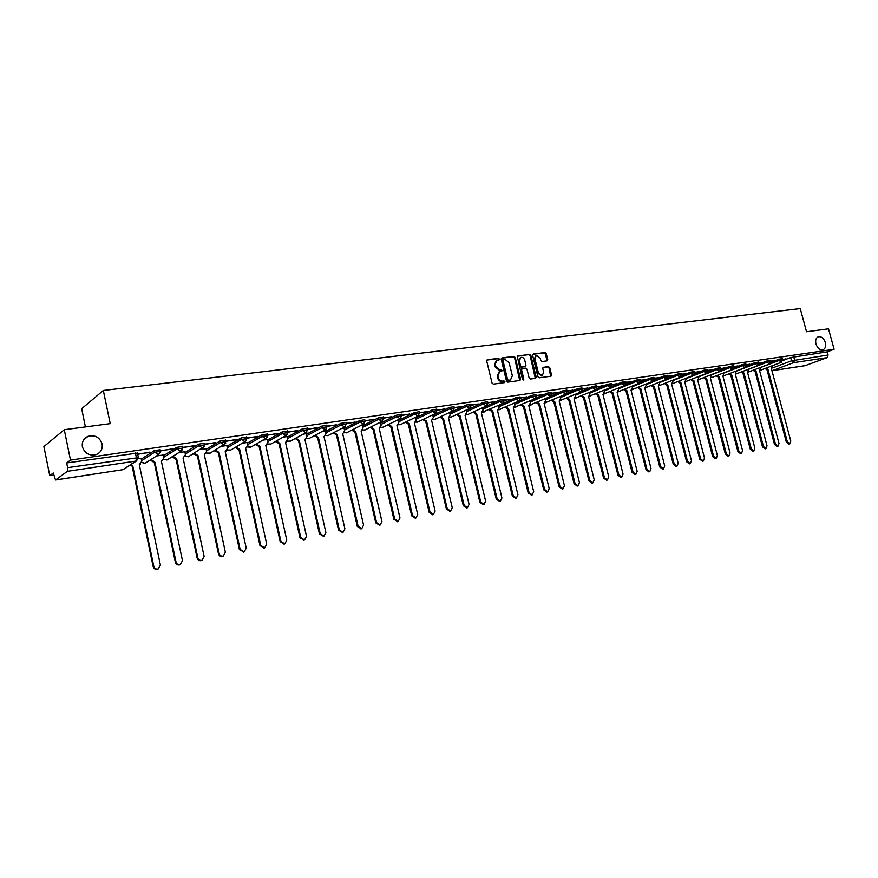 <?xml version="1.0" encoding="UTF-8"?>
<svg xmlns="http://www.w3.org/2000/svg" width="878" height="878" viewBox="0 0 878 878"><rect width="100%" height="100%" fill="white"/><g stroke="black" fill="none" stroke-linecap="round" stroke-linejoin="round"><path stroke-width="1.32" d="M499.406 359.102L498.474 358.345L487.466 359.728L486.719 361.067L492.053 383.06L493.392 384.136L504.4 382.621L504.905 381.678L503.983 380.92L502.567 381.118C500.504 381.151 499.088 379.998 498.309 377.672L497.87 375.839L499.725 371.624L501.755 371.295L502.15 370.373L499.812 369.814L495.554 366.345L495.115 364.524L496.937 360.342L499.011 360.013L499.406 359.102M498.66 360.068L497.793 358.696L486.895 360.057M504.148 382.654L503.303 381.25L501.876 381.436L502.567 381.118M501.404 371.35L500.548 369.956L499.132 370.143L499.812 369.814M815.947 343.924C817.495 348.215 819.822 350.168 822.949 349.784C825.353 348.731 826.165 346.327 825.375 342.596C823.827 338.304 821.49 336.351 818.362 336.746C815.969 337.8 815.157 340.192 815.947 343.924M82.389 446.781C84.749 453.465 89.369 456.066 96.262 454.574C100.838 452.521 102.792 448.998 102.111 444.016C99.741 437.288 95.087 434.709 88.151 436.267C83.651 438.32 81.731 441.832 82.389 446.781M547.038 360.88L547.729 359.574L546.248 353.604L544.975 352.539L533.165 354.032L532.617 355.316L537.918 376.772L539.202 377.836L550.989 376.201L551.538 374.906L549.738 367.673L548.465 366.62L543.35 367.311L542.802 368.606L543.701 372.195L542.209 375.663L538.401 372.92L534.911 358.795L536.37 355.37L540.211 358.125L540.793 360.463L542.077 361.527L547.038 360.88M55.632 479.937L122.876 469.686L136.024 461.049L67.397 471.321L55.512 479.992L53.295 473.001L49.772 475.656L43.9 446.606L64.281 429.715L110.233 423.646L103.33 390.48L800.242 308.584L806.531 331.73L828.503 328.833L834.1 349.279L70.481 460.083L66.673 462.947L67.628 467.656L138.384 457.647M64.281 429.715L70.481 460.083M515.243 357.489L513.937 356.413L501.898 357.917L501.162 359.256L506.496 381.085L507.813 382.149L519.985 380.459L520.566 379.153L515.243 357.489L514.563 357.829L513.257 356.764L501.338 358.246M517.735 355.941L529.577 354.471L530.872 355.535L536.173 377.013L535.613 378.308L530.422 379.044L529.127 377.979L526.976 369.221L525.67 368.156L522.147 368.639L521.587 369.934L523.837 379.076L523.431 379.998L522.421 379.274L517.252 356.183M782.803 360.54L790.661 357.555L791.539 360.792L828.097 355.03L827.109 357.642L805.181 365.643M49.772 475.656L53.712 475.064M149.128 460.72L150.72 460.478M171.111 457.416L172.549 457.197M192.677 454.167L193.972 453.981M213.837 450.996L215 450.82M234.602 447.868L235.633 447.714M254.993 444.806L255.893 444.674M275.012 441.799L275.791 441.678M294.668 438.835L295.326 438.737M387.867 424.831L390.776 426.807L391.742 426.39L412.506 515.518L415.963 517.932L417.698 514.497L396.944 425.6L398.777 422.702L398.151 420.024M405.548 422.175L408.314 424.151L409.291 423.734L430.011 512.072L433.414 514.475L435.115 511.073L414.405 422.966L416.205 420.09L415.579 417.434M85.418 426.927L81.676 408.72L103.33 390.48M834.1 349.279L827.23 351.848L828.097 355.03M67.397 471.321L67.628 467.656M141.138 458.305L138.384 458.667M137.681 454.288L149.951 452.115M150.028 452.477L137.616 453.959M163.165 455.034L156.547 455.956M160.378 450.963L172.264 448.845M172.34 449.196L160.301 450.601M173.054 456.209L176.708 458.942L197.791 557.728C198.483 559.802 199.855 560.669 201.918 560.329L204.135 556.476L183.052 457.987L185.412 454.727L184.896 451.742L178.75 452.653M182.624 447.692L194.137 445.64M194.214 445.991L182.547 447.341M206.001 448.658L200.535 449.415M204.453 444.487L215.604 442.49M215.681 442.841L204.376 444.136M226.809 445.563L221.904 446.243M225.865 441.338L236.665 439.406M236.742 439.746L225.789 440.997M247.256 442.512L242.866 443.116M246.872 438.254L257.331 436.377M257.408 436.717L246.795 437.913M267.318 439.527L263.444 440.065M267.483 435.236L277.613 433.392M277.689 433.732L267.406 434.895M287.018 436.596L283.649 437.057M287.721 432.261L297.532 430.472M297.598 430.813L287.644 431.921M306.367 433.721L303.481 434.105M307.585 429.342L317.079 427.608M317.156 427.937L307.509 429.013M325.376 430.889L322.95 431.208M327.088 426.478L336.274 424.798M336.351 425.117L327.011 426.148M344.055 428.113L342.069 428.365M346.239 423.668L355.14 422.033M355.217 422.351L346.162 423.339M362.405 425.38L360.858 425.567M365.05 420.913L373.666 419.311M373.743 419.629L364.974 420.584M380.437 422.702L379.307 422.823M383.521 418.191L391.862 416.644M391.939 416.962L383.456 417.873M398.162 420.057L397.438 420.134M401.685 415.535L409.752 414.021M409.828 414.339L401.608 415.217M419.519 412.912L427.323 411.442M427.399 411.76L419.443 412.594M423.657 419.212L426.543 421.122L447.22 508.691L450.579 511.073L452.247 507.703L431.581 420.364L433.326 417.522L432.755 414.877M437.046 410.333L444.608 408.907M444.674 409.214L436.981 410.026M454.288 407.809L461.587 406.415M461.663 406.723L454.211 407.502M471.223 405.318L478.29 403.968M478.367 404.275L471.146 405.01M487.883 402.881L494.709 401.564M494.786 401.861L487.806 402.574M504.257 400.467L510.864 399.194M510.941 399.49L504.181 400.17M520.369 398.107L526.756 396.856M526.822 397.163L520.292 397.811M536.217 395.78L542.385 394.573M542.45 394.859L536.14 395.484M551.801 393.487L557.76 392.312M557.837 392.609L551.724 393.201M567.133 391.237L572.895 390.095M572.961 390.381L567.067 390.951M582.224 389.02L587.788 387.911M587.854 388.197L582.158 388.734M597.084 386.847L602.44 385.76M602.517 386.046L597.007 386.561M611.692 384.696L616.872 383.642M616.949 383.927L611.626 384.41M626.091 382.589L631.084 381.557M631.15 381.842L626.014 382.303M640.249 380.503L645.067 379.505M645.143 379.79L640.183 380.229M654.198 378.462L658.84 377.485M658.917 377.77L654.132 378.177M667.938 376.442L672.416 375.499M672.482 375.773L667.873 376.168M681.471 374.456L685.773 373.534M685.85 373.808L681.394 374.182M694.794 372.502L698.943 371.613M699.009 371.877L694.717 372.228M707.92 370.571L711.915 369.704M711.981 369.978L707.844 370.307M720.849 368.672L724.69 367.827M724.756 368.101L720.783 368.409M733.591 366.806L737.279 365.983M737.355 366.247L733.525 366.532M723.922 373.04L742.393 365.841L749.691 364.161M749.768 364.425L746.08 364.699M736.28 371.185L754.806 364.019L761.928 362.373M761.994 362.636L758.449 362.877M770.719 361.352L773.99 360.606M774.056 360.858L770.654 361.088M770.774 362.351L778.775 359.289L779.082 360.452L785.876 358.861M758.57 364.194L766.724 361.056L767.032 362.219L770.741 361.451M746.19 366.06L754.487 362.844L757.11 365.885L758.548 363.251M733.624 367.959L742.075 364.655L744.566 367.761L746.179 365.072M720.871 369.89L729.486 366.499L729.805 367.695L733.624 366.916M707.92 371.855L716.711 368.365L717.03 369.572L720.882 368.793M694.783 373.841L703.739 370.264L704.057 371.482L707.953 370.692M681.438 375.872L690.569 372.195L690.887 373.413L694.827 372.623M667.895 377.924L677.212 374.149L677.531 375.378L681.504 374.588M654.132 380.02L663.636 376.135L663.966 377.375L667.971 376.574M640.15 382.16L649.863 378.144L650.181 379.395L654.242 378.605M625.948 384.323L635.87 380.196L636.199 381.458L640.292 380.657M611.516 386.539L621.657 382.27L621.986 383.543L626.124 382.742M596.842 388.789L607.225 384.388L607.554 385.661L611.736 384.86M581.927 391.083L592.562 386.529L592.891 387.824L597.117 387.011M566.76 393.421L577.669 388.713L577.987 390.008L582.268 389.195M551.329 395.813L562.524 390.919L562.853 392.236L567.177 391.423M535.613 398.272L547.148 393.179L547.466 394.496L551.845 393.684M519.567 400.796L531.508 395.462L531.838 396.79L536.26 395.978M498.539 405.504L502.754 403.595M503.083 403.452L515.606 397.789L515.935 399.128L520.413 398.305M482.516 407.897L499.45 400.149L499.78 401.509L504.312 400.675M466.218 410.333L483.01 402.552L483.339 403.924L487.927 403.09M449.657 412.814L466.306 404.999L466.635 406.382L471.277 405.548M432.81 415.338L449.306 407.491L449.635 408.874L454.343 408.04M415.689 417.895L432.009 410.015L432.349 411.42L437.112 410.586M398.261 420.507L414.416 412.594L414.756 414.01L419.574 413.165M380.547 423.163L396.516 415.206L396.856 416.633L401.74 415.788M362.515 425.863L378.297 417.873L378.637 419.322L383.587 418.466M344.165 428.618L359.75 420.584L360.09 422.044L365.116 421.188M325.497 431.416L340.873 423.35L341.213 424.82L346.305 423.964M306.488 434.27L321.655 426.159L321.985 427.641L327.154 426.785M287.15 437.178L302.076 429.024L302.416 430.516L307.651 429.66M267.45 440.13L282.134 431.943L282.475 433.447L287.786 432.591M247.387 443.149L261.831 434.906L262.16 436.443L267.56 435.565M226.963 446.222L241.132 437.935L241.472 439.483L246.948 438.605M206.143 449.349L220.038 441.019L220.378 442.578L225.942 441.7M184.94 452.543L198.549 444.169L198.889 445.739L204.53 444.861M163.33 455.803L176.632 447.374L176.972 448.965L182.712 448.076M141.314 459.128L154.287 450.644L154.627 452.247L160.454 451.358M785.942 359.113L782.671 359.332M782.452 358.531L778.775 359.289M770.434 360.287L766.724 361.056M758.241 362.076L754.487 362.844M745.861 363.887L742.075 364.655M733.306 365.72L729.486 366.499M720.564 367.586L716.711 368.365M707.635 369.484L703.739 370.264M694.509 371.405L690.569 372.195M681.185 373.359L677.212 374.149M667.653 375.345L663.636 376.135M653.923 377.353L649.863 378.144M639.974 379.395L635.87 380.196M625.805 381.469L621.657 382.27M611.417 383.576L607.225 384.388M596.799 385.727L592.562 386.529M581.949 387.9L577.669 388.713M566.859 390.106L562.524 390.919M551.516 392.356L547.148 393.179M535.931 394.639L531.508 395.462M520.083 396.966L515.606 397.789M503.983 399.325L499.45 400.149M487.597 401.729L483.01 402.552M470.948 404.165L466.306 404.999M454.003 406.657L449.306 407.491M436.772 409.181L432.009 410.015M419.245 411.749L414.416 412.594M401.411 414.361L396.516 415.206M383.258 417.028L378.297 417.873M364.776 419.739L359.75 420.584M345.965 422.494L340.873 423.35M326.814 425.303L321.655 426.159M307.311 428.168L302.076 429.024M287.457 431.076L282.134 431.943M267.219 434.039L261.831 434.906M246.608 437.068L241.132 437.935M225.602 440.152L220.038 441.019M204.19 443.291L198.549 444.169M182.372 446.496L176.632 447.374M160.114 449.755L154.287 450.644M827.23 351.848L790.661 357.555M66.673 462.947L137.429 453.081M496.279 360.671L494.435 364.864L495.115 364.524M499.132 370.143L494.874 366.686L494.435 364.864M499.088 371.932L497.189 376.168L497.87 375.839M501.876 381.436C499.823 381.48 498.408 380.328 497.628 378.001L497.189 376.168M519.688 380.514L514.563 357.829M503.434 359.475L502.929 360.408L507.605 379.548L508.527 380.295L510.48 379.987L512.335 375.773L509.141 362.735L504.927 359.289L503.434 359.475M502.754 359.815L502.249 360.748L502.929 360.408M510.392 380.031L507.835 380.624L506.913 379.878L502.249 360.748M517.175 356.27L529.577 354.471M535.295 378.374L530.18 355.875L528.885 354.811M521.609 368.936L520.895 370.264L523.145 379.406L523.837 379.076M523.09 379.998L523.145 379.406M524.737 360.156C523.968 358.004 522.673 357.083 520.841 357.39L519.359 360.836L520.588 365.852L521.883 366.916L525.406 366.444L525.966 365.149L524.737 360.156M520.325 357.642L518.668 361.176L519.359 360.836M525.022 366.598L521.203 367.256L519.897 366.181L518.668 361.176M535.887 355.612L534.219 359.135L534.911 358.795M541.967 375.773L537.698 373.238L534.219 359.135M550.66 376.256L549.046 368.003L547.762 366.949L542.977 367.586M546.873 360.902L545.556 353.944L544.272 352.879L532.77 354.317M130.229 465.077L132.699 465.603L153.804 566.376C154.506 568.494 155.933 569.372 158.084 569.021L160.4 565.07L139.295 464.605L141.764 461.279L141.128 458.25M140.282 464.341L139.35 464.857M158.161 568.999L157.447 569.295C155.296 569.646 153.869 568.768 153.178 566.65L132.095 465.998L129.626 465.461M132.095 465.998L132.699 465.603M151.181 459.403L154.912 462.245L176.017 562.008C176.708 564.104 178.102 564.982 180.209 564.631L182.481 560.735L161.387 461.257L163.791 457.976L163.154 454.98M180.242 564.62L179.562 564.905C177.455 565.256 176.05 564.378 175.37 562.282L154.298 462.629L150.665 460.248L151.279 459.852M154.298 462.629L154.912 462.245M201.249 560.614L201.918 560.329L201.249 560.614C199.185 560.943 197.813 560.076 197.122 558.002L176.072 459.337L172.494 456.966L173.131 456.571M176.072 459.337L176.708 458.942M194.51 453.059L198.088 455.704L219.16 553.524C219.84 555.576 221.19 556.443 223.221 556.114L225.383 552.295L204.322 454.76L206.615 451.544L205.99 448.603M223.155 556.147L222.529 556.4C220.51 556.718 219.16 555.862 218.479 553.809L197.44 456.099L193.917 453.75L194.565 453.355M197.44 456.099L198.088 455.704M215.56 449.975L219.083 452.532L240.133 549.398L244.117 551.977L246.235 548.201L225.196 451.599L227.435 448.417L226.798 445.508M225.909 451.435L225.24 451.83M243.985 552.021L239.431 549.683L218.402 452.916L214.934 450.59L215.604 450.194M218.402 452.916L219.083 452.532M236.226 446.935L239.683 449.415L260.711 545.359L264.629 547.916L266.703 544.173L245.675 448.504L247.87 445.355L247.245 442.468M264.443 547.982L259.987 545.644L238.992 449.799L235.578 447.495L236.259 447.1M238.992 449.799L239.683 449.415M256.519 443.95L259.899 446.353L280.905 541.386L284.768 543.921L286.788 540.222L265.793 445.453L267.944 442.336L267.307 439.483M266.396 445.333L265.836 445.662L266.396 445.333M284.527 544.009L280.17 541.671L259.197 446.737L255.838 444.444L256.541 444.048M259.197 446.737L259.899 446.353M276.438 441.019L279.764 443.346L300.737 537.49L304.534 540.003L306.51 536.348L285.548 442.468L287.644 439.384L287.007 436.553M304.249 540.113L299.991 537.775L279.039 443.73L275.725 441.458L276.449 441.063M279.039 443.73L279.764 443.346M295.996 438.122L299.255 440.394L320.207 533.659L323.938 536.162L325.881 532.54L304.94 439.527L306.993 436.476L306.356 433.677M323.62 536.282L319.449 533.956L298.531 440.778L295.26 438.528M298.531 440.778L299.255 440.394M315.202 435.29L318.418 437.496L339.325 529.895L343.002 532.386L344.9 528.808L323.993 436.651L326.001 433.622L325.365 430.846M342.639 532.518L338.557 530.191L317.671 437.881L314.467 435.686M317.671 437.881L318.418 437.496M334.079 432.492L337.229 434.643L358.114 526.207L361.725 528.677L363.58 525.132L342.716 433.809L344.67 430.824L344.044 428.069M361.33 528.83L357.324 526.504L336.472 435.038L333.322 432.887M336.472 435.038L337.229 434.643M352.627 429.748L355.722 431.844L376.563 522.586L380.119 525.033L381.941 521.521L361.11 431.032L363.02 428.069L362.394 425.347M379.691 525.198L375.762 522.882L354.942 432.239L351.848 430.143M354.942 432.239L355.722 431.844M370.845 427.048L373.885 429.101L394.694 519.019L398.195 521.455L399.973 517.976L379.175 428.288L381.052 425.358L380.426 422.658M397.723 521.62L393.882 519.315L373.095 429.485L370.066 427.443M373.095 429.485L373.885 429.101M388.745 424.392L391.566 426.423M415.459 518.119L411.683 515.814L390.776 426.807M390.94 426.785L391.742 426.39M406.349 421.78L409.126 423.767M432.887 514.662L429.177 512.368L408.314 424.151M408.479 424.118L409.291 423.734M450.019 511.27L446.386 508.988L425.731 421.506L422.845 419.596M425.731 421.506L426.543 421.122M440.668 416.677L443.511 418.554L464.144 505.366L467.447 507.736L469.082 504.389L448.46 417.807L450.173 414.987L449.58 412.495M466.876 507.934L463.288 505.662L442.688 418.938L439.845 417.072M442.688 418.938L443.511 418.554M457.405 414.196L460.193 416.029L480.782 502.095L484.041 504.444L485.633 501.14L465.066 415.294L466.745 412.506L466.174 410.136M483.438 504.652L479.926 502.392L459.359 416.413L456.571 414.581M459.359 416.413L460.193 416.029M473.857 411.749L476.6 413.549L497.146 498.88L500.361 501.217L501.92 497.936L481.385 412.825L483.032 410.059L482.494 407.798M499.736 501.426L496.279 499.176L475.755 413.933L473.012 412.133M475.755 413.933L476.6 413.549M490.045 409.335L492.745 411.102L513.235 495.708L516.407 498.035L517.932 494.786L497.453 410.388L499.066 407.655L498.539 405.493M515.759 498.254L512.357 496.015L491.889 411.486L489.189 409.719M491.889 411.486L492.745 411.102M505.969 406.964L508.625 408.698L529.072 492.602L532.189 494.907L533.692 491.691L513.257 407.996L514.837 405.285L514.332 403.232M531.519 495.137L528.183 492.898L507.758 409.082L505.113 407.348M507.758 409.082L508.625 408.698M521.642 404.626L524.254 406.338L544.645 489.54L547.718 491.834L549.189 488.64L528.808 405.647L530.356 402.958L529.873 400.994M547.038 492.064L543.745 489.847L523.376 406.712L520.764 405.01M523.376 406.712L524.254 406.338M537.051 402.333L539.63 404.012L559.966 486.522L563.007 488.805L564.433 485.644L544.108 403.331L545.622 400.664L545.161 398.799M562.304 489.035L559.066 486.829L538.752 404.385L536.173 402.717M538.752 404.385L539.63 404.012M552.229 400.072L554.753 401.718L575.046 483.558L578.042 485.83L579.447 482.691L559.176 401.048L560.647 398.403L560.208 396.626M577.318 486.061L574.135 483.866L553.875 402.091L551.34 400.456M553.875 402.091L554.753 401.718M567.166 397.844L569.657 399.457L589.884 480.639L592.848 482.889L594.219 479.794L574.003 398.799L575.452 396.187L575.024 394.485M592.112 483.141L588.973 480.946L568.757 399.841L566.266 398.228M568.757 399.841L569.657 399.457M581.862 395.649L584.32 397.24L604.492 477.775L607.411 480.003L608.761 476.93L588.6 396.593L590.016 394.002L589.599 392.367M606.665 480.255L603.57 478.082L583.42 397.624L580.962 396.033M583.42 397.624L584.32 397.24M596.338 393.487L598.752 395.056L618.88 474.943L621.756 477.171L623.073 474.12L602.966 394.42L604.36 391.851L603.965 390.293M620.987 477.412L617.947 475.25L597.841 395.429L595.438 393.871M597.841 395.429L598.752 395.056M610.594 391.358L612.965 392.905L633.038 472.155L635.881 474.372L637.165 471.343L617.113 392.279L618.474 389.722L618.101 388.241M635.101 474.625L632.105 472.463L612.054 393.278L609.683 391.742M612.054 393.278L612.965 392.905M624.62 389.261L626.969 390.787L646.976 469.423L649.786 471.618L651.048 468.622L631.052 390.172L632.39 387.637L632.028 386.221M648.996 471.87L646.032 469.73L626.047 391.16L623.709 389.645M626.047 391.16L626.969 390.787M638.449 387.198L640.753 388.702L660.706 466.723L663.483 468.896L664.723 465.933L644.781 388.087L646.087 385.585L645.736 384.224M662.681 469.159L659.762 467.03L639.832 389.075L637.527 387.571M639.832 389.075L640.753 388.702M652.058 385.168L654.33 386.638L674.227 464.067L676.971 466.229L678.178 463.288L658.302 386.046L659.576 383.554L659.246 382.259M676.159 466.492L673.283 464.374L653.408 387.011L651.136 385.541M653.408 387.011L654.33 386.638M665.469 383.159L667.708 384.619L687.551 461.444L690.251 463.595L691.447 460.676L671.615 384.026L672.877 381.568L672.548 380.317M689.428 463.858L686.596 461.751L666.775 384.992L664.547 383.532M666.775 384.992L667.708 384.619M678.683 381.184L680.889 382.621L700.677 458.865L703.344 461.005L704.507 458.107L684.741 382.04L685.97 379.592L685.663 378.407M702.51 461.268L699.711 459.172L679.956 382.995L677.75 381.557M679.956 382.995L680.889 382.621M691.71 379.241L693.883 380.657L713.605 456.319L716.239 458.448L717.381 455.583L697.681 380.086L698.877 377.661L698.581 376.519M715.394 458.711L712.64 456.626L692.94 381.03L690.766 379.614M692.94 381.03L693.883 380.657M704.54 377.32L706.68 378.714L726.347 453.816L728.949 455.934L730.068 453.081L710.423 378.155L711.312 374.654M728.092 456.198L725.371 454.124L705.736 379.087L703.596 377.694M705.736 379.087L706.68 378.714M717.183 375.433L719.291 376.805L738.903 451.347L741.471 453.454L742.568 450.633L722.978 376.256L723.867 372.821M740.615 453.717L737.926 451.654L718.347 377.178L716.228 375.795M718.347 377.178L719.291 376.805M729.64 373.567L731.725 374.928L751.272 448.921L753.807 451.007L754.882 448.208L735.358 374.379L736.236 371.01M752.951 451.27L750.295 449.229L730.77 375.29L728.696 373.929M730.77 375.29L731.725 374.928M741.932 371.723L743.984 373.073L763.465 446.518L765.978 448.592L767.032 445.815L747.562 372.535L748.418 369.232M765.1 448.867L762.488 446.825L743.029 373.435L740.977 372.096M743.029 373.435L743.984 373.073M754.037 369.912L756.068 371.24L775.493 444.158L777.974 446.222L779.005 443.467L759.602 370.714L760.447 367.465M777.085 446.496L774.506 444.466L755.113 371.613L753.083 370.275M755.113 371.613L756.068 371.24M765.978 368.123L767.976 369.44L787.346 441.832L789.794 443.873L790.804 441.14L771.466 368.914L772.3 365.731M788.905 444.147L786.359 442.128L767.021 369.803L765.023 368.486M767.021 369.803L767.976 369.44M497.793 358.696L498.474 358.345M503.303 381.25L503.983 380.92M500.548 369.956L501.228 369.627M772.541 367.97L791.539 360.792L793.613 362.658L772.322 370.648L805.664 365.566M827.109 357.642L793.613 362.658L794.579 359.991L793.701 356.742M760.469 367.564L779.082 360.452L781.332 362.296L782.77 359.684M748.462 369.364L767.032 362.219L769.304 364.074L770.73 361.385L770.412 360.221M711.378 374.917L729.805 367.695L732.164 369.583L733.602 366.839L733.284 365.643M698.668 376.827L717.03 369.572L719.422 371.471L720.86 368.705L720.542 367.509M685.751 378.769L704.057 371.482L706.483 373.391L707.931 370.615L707.613 369.397M672.658 380.734L690.887 373.413L693.357 375.345L694.805 372.535L694.487 371.317M659.367 382.72L677.531 375.378L680.022 377.32L681.482 374.5L681.163 373.271M645.868 384.751L663.966 377.375L666.49 379.329L667.949 376.486L667.631 375.246M632.171 386.803L650.181 379.395L652.749 381.359L654.22 378.506L653.89 377.255M618.266 388.888L636.199 381.458L638.789 383.434L640.271 380.558L639.941 379.296M604.141 391.006L621.986 383.543L624.62 385.53L626.102 382.632L625.773 381.37M589.807 393.157L607.554 385.661L610.221 387.67L611.714 384.751L611.384 383.466M575.244 395.352L592.891 387.824L595.591 389.832L597.095 386.902L596.766 385.607M560.449 397.569L577.987 390.008L580.742 392.038L582.246 389.086L581.916 387.78M545.414 399.83L562.853 392.236L565.641 394.277L567.155 391.303L566.826 389.986M530.147 402.124L547.466 394.496L550.297 396.549L551.812 393.553L551.483 392.236M514.629 404.451L531.838 396.79L534.702 398.864L536.228 395.846L535.898 394.507M498.858 406.821L515.935 399.128L518.854 401.213L520.38 398.173L520.05 396.823M482.834 409.225L499.78 401.509L502.732 403.606L504.279 400.544L503.95 399.183M466.547 411.672L483.339 403.924L486.346 406.031L487.894 402.947L487.564 401.575M449.975 414.164L466.635 406.382L469.686 408.5L471.245 405.395L470.915 404.012M433.139 416.699L449.635 408.874L452.73 411.014L454.299 407.886L453.97 406.492M416.007 419.278L432.349 411.42L435.488 413.571L437.068 410.421L436.739 409.016M398.59 421.901L414.756 414.01L417.95 416.172L419.541 413L419.201 411.584M380.865 424.568L396.856 416.633L400.105 418.817L401.696 415.623L401.367 414.186M362.844 427.279L378.637 419.322L381.941 421.506L383.543 418.29L383.214 416.841M344.494 430.044L360.09 422.044L363.448 424.25L365.072 421.001L364.732 419.552M325.826 432.854L341.213 424.82L344.626 427.037L346.261 423.767L345.921 422.296M306.817 435.718L321.985 427.641L325.464 429.88L327.11 426.587L326.77 425.106M287.479 438.638L302.416 430.516L305.95 432.777L307.607 429.452L307.267 427.959M267.779 441.612L282.475 433.447L286.074 435.718L287.743 432.371L287.402 430.868M247.717 444.641L262.16 436.443L265.836 438.726L267.516 435.345L267.175 433.82M227.292 447.725L241.472 439.483L245.203 441.777L246.894 438.374L246.553 436.838M206.473 450.875L220.378 442.578L224.186 444.894L225.887 441.469L225.547 439.911M185.269 454.08L198.889 445.739L202.763 448.065L204.475 444.619L204.146 443.05M163.659 457.361L176.972 448.965L180.923 451.303L182.657 447.824L182.317 446.243M141.643 460.698L154.627 452.247L158.655 454.606L160.4 451.094L160.059 449.492M160.433 452.422L158.655 454.606L145.089 463.31L141.786 462.344M146.121 462.651L145.089 463.31L141.753 462.497M182.624 449.426L180.923 451.303L166.941 460.006L163.802 459.15M167.907 459.413L166.941 460.006L163.758 459.315M204.354 446.441L188.386 456.769L185.39 456.011M189.286 456.22L188.386 456.769L185.346 456.176M225.679 443.489L209.425 453.586L206.582 452.916M210.27 453.092L206.528 453.081M246.597 440.569L230.08 450.469L227.38 449.865M230.881 450.008L227.314 450.041M267.121 437.672L250.362 447.407L247.794 446.869M251.108 446.99L247.717 447.056M287.271 434.808L270.281 444.389L267.834 443.917M270.973 444.005L267.757 444.103M307.048 431.976L289.839 441.436L287.512 441.019M290.486 441.085L287.435 441.206M326.484 429.177L309.045 438.539L306.85 438.166M309.66 438.21L306.751 438.352M345.57 426.423L327.922 435.686L325.837 435.367M328.504 435.378L325.738 435.543M364.315 423.701L346.459 432.876L344.483 432.602M347.008 432.602L344.385 432.788M382.742 421.012L364.688 430.121L362.823 429.891M365.204 429.869L362.713 430.066M400.851 418.378L382.599 427.421L380.832 427.224M383.082 427.18L380.723 427.399M418.641 415.777L400.203 424.754L398.535 424.59M400.664 424.535L398.425 424.765M436.136 413.209L417.511 422.142L415.942 422.011M417.95 421.934L415.832 422.175M453.333 410.684L434.533 419.563L433.063 419.464M434.939 419.377L432.942 419.618M470.246 408.204L451.27 417.039L449.887 416.962M451.665 416.852L449.777 417.116M486.873 405.757L467.733 414.548L466.437 414.493M468.106 414.383L466.328 414.635M503.226 403.353L482.713 412.067M484.283 411.947L482.604 412.21M519.304 400.983L498.737 409.675M500.197 409.543L498.627 409.806M535.13 398.656L514.497 407.326M515.858 407.183L514.387 407.447M550.704 396.362L529.994 404.999M531.267 404.857L529.895 405.12M566.025 394.101L545.26 402.717M546.434 402.574L545.161 402.837M581.093 391.873L560.285 400.478M561.371 400.324L560.186 400.577M595.932 389.678L575.068 398.261M576.067 398.096L574.98 398.349M610.539 387.527L589.632 396.077M590.543 395.923L589.555 396.165M624.916 385.398L603.965 393.926M604.799 393.772L603.899 394.002M639.074 383.302L618.09 391.807M618.836 391.654L618.024 391.873M653.012 381.239L631.995 389.711M632.665 389.558L631.94 389.766M666.742 379.208L645.692 387.648M646.285 387.505L645.648 387.692M680.263 377.211L659.191 385.618M693.587 375.246L672.921 383.488M698.778 379.581L719.422 371.471M711.586 377.584L732.164 369.583M724.054 375.707L744.731 367.717M736.346 373.852L757.11 365.885M748.462 372.02L769.304 364.074M135.399 452.905L136.353 457.471L136.024 461.049L138.406 458.404M55.512 479.992L122.58 469.73M137.374 452.818L138.329 457.372L136.562 460.917L124.5 468.83M494.874 366.686L495.554 366.345M497.628 378.001L498.309 377.672M519.875 379.472L520.566 379.153M513.257 356.764L513.937 356.413M506.913 379.878L507.605 379.548M507.835 380.624L508.527 380.295M509.328 380.426L510.008 380.097M530.18 355.875L530.872 355.535M535.481 377.331L536.173 377.013M520.895 370.264L521.587 369.934M519.897 366.181L520.588 365.852M521.203 367.256L521.883 366.916M524.572 366.817L525.264 366.477M537.698 373.238L538.401 372.92M547.762 366.949L548.465 366.62M549.046 368.003L549.738 367.673M550.835 375.235L551.538 374.906M544.272 352.879L544.975 352.539M545.556 353.944L546.248 353.604M547.027 359.903L547.729 359.574M131.887 466.031L132.479 465.636M153.178 566.65L153.804 566.376M154.078 462.662L154.704 462.278M175.37 562.282L176.017 562.008M175.863 459.37L176.5 458.974M197.122 558.002L197.791 557.728M197.232 456.132L197.89 455.737M218.479 553.809L219.16 553.524M218.205 452.949L218.874 452.554M239.431 549.683L240.133 549.398M238.794 449.832L239.485 449.437M259.987 545.644L260.711 545.359M259.01 446.77L259.712 446.375M280.17 541.671L280.905 541.386M278.853 443.763L279.566 443.368M299.991 537.775L300.737 537.49M298.344 440.811L299.069 440.416M319.449 533.956L320.207 533.659M317.485 437.913L318.231 437.518M338.557 530.191L339.325 529.895M336.285 435.06L337.053 434.676M357.324 526.504L358.114 526.207M354.767 432.261L355.535 431.877M375.762 522.882L376.563 522.586M372.93 429.507L373.71 429.122M393.882 519.315L394.694 519.019M411.683 515.814L412.506 515.518M429.177 512.368L430.011 512.072M425.567 421.539L426.379 421.144M446.386 508.988L447.22 508.691M442.523 418.971L443.346 418.576M463.288 505.662L464.144 505.366M459.194 416.435L460.039 416.051M479.926 502.392L480.782 502.095M475.602 413.955L476.447 413.571M496.279 499.176L497.146 498.88M491.735 411.508L492.591 411.123M512.357 496.015L513.235 495.708M507.616 409.104L508.472 408.72M528.183 492.898L529.072 492.602M523.233 406.733L524.1 406.36M543.745 489.847L544.645 489.54M538.598 404.407L539.476 404.034M559.066 486.829L559.966 486.522M553.733 402.113L554.611 401.74M574.135 483.866L575.046 483.558M568.615 399.863L569.515 399.479M588.973 480.946L589.884 480.639M583.277 397.646L584.177 397.262M603.57 478.082L604.492 477.775M597.709 395.451L598.609 395.078M617.947 475.25L618.88 474.943M611.922 393.3L612.833 392.927M632.105 472.463L633.038 472.155M625.915 391.182L626.837 390.809M646.032 469.73L646.976 469.423M639.7 389.097L640.622 388.724M659.762 467.03L660.706 466.723M653.276 387.033L654.209 386.66M673.283 464.374L674.227 464.067M666.654 385.014L667.587 384.641M686.596 461.751L687.551 461.444M679.835 383.017L680.768 382.643M699.711 459.172L700.677 458.865M692.819 381.041L693.763 380.679M712.64 456.626L713.605 456.319M705.616 379.109L706.56 378.736M725.371 454.124L726.347 453.816M718.226 377.2L719.17 376.827M737.926 451.654L738.903 451.347M730.661 375.312L731.604 374.95M750.295 449.229L751.272 448.921M742.909 373.457L743.864 373.095M762.488 446.825L763.465 446.518M754.992 371.624L755.947 371.262M774.506 444.466L775.493 444.158M766.9 369.825L767.866 369.462M786.359 442.128L787.346 441.832M745.839 363.81L746.157 364.996M758.219 361.999L758.526 363.174M782.441 358.454L782.748 359.618M706.483 373.391L685.586 381.645M781.332 362.296L760.469 370.22M772.124 370.703L805.455 365.621M83.816 439.626L88.151 436.267M509.8 380.317L510.48 379.987M524.715 366.774L525.406 366.444M541.506 375.982L542.209 375.663M139.415 464.835L140.03 464.44M157.447 569.295L158.084 569.021M179.562 564.905L180.209 564.631M222.529 556.4L223.221 556.114M225.24 451.808L225.833 451.468M243.415 552.262L244.117 551.977M263.905 548.201L264.629 547.916M284.033 544.206L284.768 543.921M285.58 442.633L286.129 442.347M303.777 540.299L304.534 540.003M323.181 536.447L323.938 536.162M342.222 532.683L343.002 532.386M360.935 528.973L361.725 528.677M379.318 525.329L380.119 525.033M397.383 521.751L398.195 521.455M415.14 518.229L415.963 517.932M432.58 514.771L433.414 514.475M449.734 511.369L450.579 511.073M466.591 508.033L467.447 507.736M483.174 504.751L484.041 504.444M499.483 501.514L500.361 501.217M515.518 498.342L516.407 498.035M531.3 495.214L532.189 494.907M546.829 492.13L547.718 491.834M562.096 489.112L563.007 488.805M577.131 486.127L578.042 485.83M591.926 483.196L592.848 482.889M606.489 480.31L607.411 480.003M620.823 477.467L621.756 477.171M634.937 474.669L635.881 474.372M648.842 471.914L649.786 471.618M662.528 469.203L663.483 468.896M676.016 466.536L676.971 466.229M689.296 463.902L690.251 463.595M702.378 461.312L703.344 461.005M715.274 458.755L716.239 458.448M727.972 456.231L728.949 455.934M740.494 453.75L741.471 453.454M752.83 451.314L753.807 451.007M765.001 448.899L765.978 448.592M776.986 446.529L777.974 446.222M788.806 444.18L789.794 443.873"/></g></svg>
